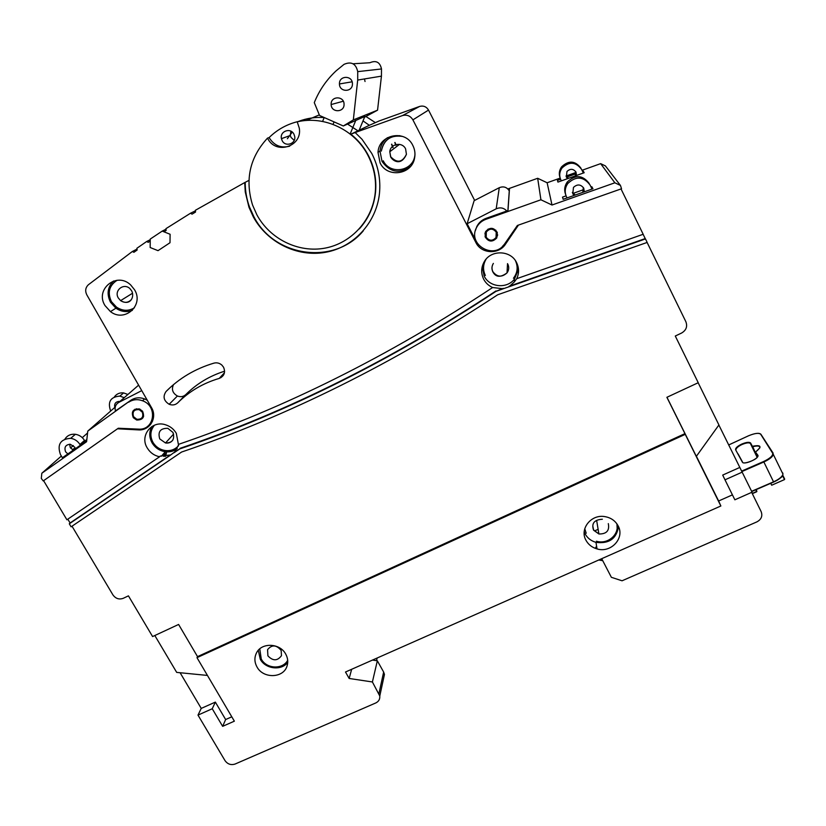<?xml version="1.0" encoding="UTF-8"?>
<svg xmlns="http://www.w3.org/2000/svg" width="826" height="826" viewBox="0 0 826 826"><rect width="100%" height="100%" fill="white"/><g stroke="black" fill="none" stroke-linecap="round" stroke-linejoin="round"><path stroke-width="1.24" d="M782.769 475.136L784.504 479.586L771.68 485.223L770.751 483.313M757.122 457.274L750.411 443.521C749.172 442.375 746.374 442.705 741.996 444.512C738.527 446.164 736.544 447.764 736.049 449.303L735.625 449.778C735.295 448.146 737.339 446.246 741.769 444.078C746.363 442.178 749.306 441.827 750.607 443.025L757.483 456.737M757.328 456.995L752.527 446.267C761.2 444.667 762.284 446.494 755.8 451.76L755.697 451.822M154.431 425.204L153.213 426.794M153.13 442.622C156 447.083 160.058 449.726 165.303 450.531C170.683 451.13 175.091 449.52 178.54 445.699M116.807 280.324L112.821 283.597M111.489 301.727L116.518 307.138C122.578 311.082 128.536 311.319 134.39 307.819M399.846 135.681C389.48 135.66 383.316 140.802 381.333 151.086C383.873 139.553 390.987 134.679 402.696 136.466M383.233 160.771C389.738 174.782 412.391 171.56 414.735 156.207L414.962 154.668M486.029 259.271L486.029 259.271C482.973 264.578 482.745 269.978 485.358 275.461M515.434 260.675C518.243 266.943 517.582 272.797 513.442 278.259C517.375 273.076 518.201 267.459 515.909 261.398M584.756 528.743L586.212 533.235M617.136 527.948L616.929 523.88M352.423 83.798L352.423 83.953C352.661 92.429 339.331 92.429 339.445 83.953L339.445 83.901C338.99 75.29 352.619 75.166 352.423 83.798M344.05 104.262L344.05 104.272C344.473 112.677 331.226 112.935 331.143 104.541L331.143 104.334C330.668 95.795 344.235 95.702 344.05 104.262M359.155 130.209L364.855 116.445L343.306 125.975L353.332 119.894L377.554 110.178L381.436 76.147L381.498 68.961C379.981 62.157 376.098 60.081 369.852 62.745L353.063 63.778M350.141 134.029L355.892 120.111M324.184 117.529L322.594 121.453M364.545 117.209L377.554 110.178M353.332 119.894L357.699 80.06L357.72 71.635C355.913 63.643 351.36 61.217 344.06 64.335L336.161 70.799C326.518 79.781 319.218 90.395 314.283 102.63L319.569 115.485L343.306 125.975M364.472 78.945L365.04 81.506M333.033 124.396L334.055 121.887M484.986 233.035L485.306 235.802L486.886 238.249M497.324 232.54C493.814 227.274 489.88 226.974 485.543 231.662L485.11 236.845C488.486 242.018 492.368 242.39 496.756 237.971L497.324 232.54M508.331 189.453L509.466 189.04L507.98 210.578L486.008 218.384C481.899 219.912 478.843 222.617 476.829 226.489L475.456 230.402M485.822 219.334C481.692 220.883 478.605 223.588 476.581 227.48C467.072 244.63 494.278 260.366 504.727 243.784L517.375 225.477L621.544 188.751L620.45 185.437L614.864 182.794L552.005 205.024L540.916 199.778L485.822 219.334L486.008 218.384M494.309 239.313L496.88 236.907L497.686 234.863M614.864 182.794L600.636 163.641L582.031 170.29M575.928 172.469L565.986 176.021L568.505 178.323M560.162 178.106L547.132 182.763L537.674 178.282L507.876 188.958M600.636 163.641L605.396 165.902L620.45 185.437M540.916 199.778L537.674 178.282M566.058 195.876L562.506 197.135L563.156 199.303L592.954 188.751L591.85 186.728L592.572 188.886M591.85 186.728L591.044 187.017M583.61 189.65L572.996 193.418M562.506 197.135L563.229 199.273M560.575 179.273L557.416 180.409L557.932 182.092L584.178 172.727L583.311 171.158L583.879 172.84M583.311 171.158L582.588 171.416M575.97 173.78L566.729 177.084M557.416 180.409L557.984 182.071M552.005 205.024L547.132 182.763M143.094 417.615L141.659 418.152M142.557 411.193C144.901 417.12 142.929 420.062 136.662 420.011L133.306 417.688C130.973 411.575 133.038 408.674 139.511 408.973L142.557 411.193M115.413 410.976L130.766 400.331C134.948 397.564 139.553 397.089 144.571 398.906L147.307 400.29M152.542 421.198L149.909 424.079M128.67 402.21C132.872 399.433 137.498 398.948 142.547 400.775C158.148 406.155 154.462 430.625 138.407 429.117L118.283 428.24L43.231 480.938L41.3 478.44L41.827 473.246L86.596 441.714L87.773 431.1L130.766 400.331M134.308 410.636L134.896 409.242M87.773 431.1L115.248 407.032M139.584 408.994L138.944 409.593M86.792 439.938L82.569 443.717L62.373 457.738M72.42 449.747L75.052 447.878M84.83 440.991L86.833 439.587M41.827 473.246L61.372 456.045M70.54 447.981L73.308 445.544M82.29 437.646L87.556 433M162.206 231.104L150.239 239.075L150.167 247.521L158.024 250.66L170.001 242.73L170.104 234.264L162.206 231.104L166.016 229.205M223.557 367.229L221.874 365.092C219.499 363.048 216.846 362.397 213.924 363.141C195.266 368.706 179.314 378.153 166.067 391.483C162.65 396.521 163.682 400.786 169.165 404.275C172.448 405.525 175.319 405.029 177.766 402.809C189.268 391.307 203.093 383.171 219.231 378.401C224.228 376.191 225.674 372.464 223.557 367.229M135.629 409.789L136.362 408.736M133.533 416.676C132.139 411.616 134.049 409.293 139.284 409.696L142.32 412.215C143.734 417.13 141.896 419.484 136.806 419.257L133.533 416.676M485.843 233.159L486.514 230.919L488.187 229.039M495.806 230.134L496.818 234.739M486.215 237.238L486.308 232.054C489.673 228.193 492.977 228.224 496.219 232.147L496.023 237.516C492.616 241.192 489.353 241.099 486.215 237.238M67.928 454.032L65.595 451.791C64.005 447.207 65.564 444.698 70.293 444.264L74.701 447.165L75.352 448.797M73.369 450.201L70.324 447.64L69.591 444.223M574.029 195.452L572.79 193.79L573.471 187.409C577.291 183.94 580.73 184.208 583.765 188.214L584.292 191.818M583.362 187.523L582.774 192.355M575.268 195.008L572.325 192.468M618.106 525.821C625.086 538.025 610.982 553.327 597.022 548.908C592.005 547.462 588.308 544.561 585.933 540.204C579.46 528.991 591.013 514.226 604.58 516.57C610.744 517.572 615.256 520.659 618.106 525.821M618.509 526.658C616.495 538.758 608.989 543.993 595.98 542.352C591.034 540.927 587.389 538.067 585.045 533.761L584.199 531.83M285.693 654.047C287.861 657.992 288.315 661.977 287.045 666.004C283.555 678.301 263.236 678.91 257 666.974C254.377 662.163 254.232 657.444 256.545 652.819C261.615 642.287 279.952 643.031 285.693 654.047M287.737 662.39C281.47 670.97 265.538 669.143 260.283 659.282L258.29 650.31M134.566 289.792C144.23 305.259 124.654 322.811 110.477 311.619L104.995 305.558C94.629 289.276 116.858 271.351 130.735 285.011L134.566 289.792M132.325 310.4C126.657 312.486 121.185 311.753 115.898 308.201L110.488 302.202C106.533 294.097 107.545 287.035 113.523 281.016M412.845 145.479C414.848 149.465 415.426 153.646 414.59 158.024C411.967 174.802 387.198 178.251 380.094 162.918L378.009 152.407C378.69 134.421 405.339 129.042 412.845 145.479M410.481 166.491C399.402 174.1 389.913 172.397 382.025 161.39L379.97 151.024C380.579 145.469 383.078 141.019 387.487 137.663M178.912 444.223L174.689 452.018L169.681 455.704L170.301 454.992L160.234 456.066L159.583 456.778C154.214 455.591 150.095 452.638 147.224 447.909C139.398 435.663 151.953 419.907 165.768 424.863C170.342 426.371 173.863 429.19 176.31 433.32L178.395 444.398C284.32 408.312 389.067 356.027 492.626 287.52C488.662 285.755 485.678 282.977 483.664 279.178C480.825 273.2 481.062 267.325 484.356 261.532C491.078 249.493 510.871 250.144 516.611 262.658C519.151 267.975 519.193 273.323 516.715 278.692L514.381 281.883L508.981 286.767L503.271 288.759L492.626 287.52M177.27 448.652C173.811 451.244 169.826 452.266 165.334 451.739C159.552 450.81 155.123 447.826 152.036 442.798C149.041 437.181 149 431.74 151.912 426.484M518.491 269.286L514.433 279.157C506.751 289.121 489.457 287.334 484.15 276.06L482.26 266.457M297.215 121.845L299.27 128.061C302.708 146.563 275.678 155.226 267.634 138.324L267.521 138.107C249.803 157.374 244.816 179.676 252.56 205.034L256.927 214.915C270.092 239.22 298.568 253.097 325.021 248.13C351.484 243.236 372.794 219.85 375.303 192.107C376.377 179.304 373.951 167.11 368.014 155.525C355.066 129.909 324.391 115.31 297.215 121.845L298.63 121.401C287.262 124.045 277.422 129.434 269.121 137.57L267.521 138.107M289.72 146.15C281.036 148.432 274.201 145.644 269.235 137.787L269.121 137.57M516.715 278.692L643.186 234.274L621.018 188.937L518.439 225.106L505.522 244.135C498.821 254.842 481.145 253.85 475.869 242.503L412.897 119.863C410.46 115.877 407.001 114.442 402.52 115.557L355.17 132.552L362.046 139.326L371.793 153.502C378.277 166.191 380.827 179.531 379.454 193.501C376.357 222.886 353.518 247.366 325.434 252.333C297.36 257.392 267.273 242.607 253.303 216.856L248.956 207.223L245.27 192.024L244.702 182.577L195.401 210.279L195.525 212.055L192.055 214.151L190.538 213.222L165.954 228.657L166.15 230.413L163.992 231.817L170.104 234.264L170.001 242.73L158.024 250.66L150.167 247.521L150.229 240.986L148.226 242.348L146.677 241.502L136.889 248.285L137.147 250.02L133.915 252.302L132.366 251.486L88.434 284.712C85.45 287.541 84.913 290.928 86.833 294.882L151.468 407.559C157.725 417.615 149.785 430.935 138.293 429.881L117.498 428.797L43.602 480.68L66.906 519.781L159.583 456.778M363.275 230.867C334.509 265.487 274.377 257.351 253.799 216.546L249.473 206.934C246.592 198.983 245.177 190.775 245.219 182.329L244.702 182.577M355.17 132.552L350.874 134.184C358.143 140.017 363.956 147.059 368.303 155.329C374.23 166.893 376.656 179.066 375.572 191.839C374.116 206.128 368.695 218.487 359.31 228.905M575.732 171.643L575.319 175.886M567.545 178.664L566.378 177.125L566.966 171.478C570.332 168.411 573.358 168.649 576.032 172.18L576.486 175.473M294.201 140.379L291 137.374L290.318 135.474L290.866 131.169M293.942 134.184L294.696 136.424C296.235 143.807 285.373 147.42 282.151 140.626L281.439 138.654C279.58 131.2 290.649 127.235 293.942 134.184M350.874 134.184L357.916 130.797L347.674 124.179M324.267 117.56C315.325 116.951 306.704 118.242 298.413 121.453M375.221 122.516L366.063 116.58M402.52 115.557L419.68 106.409L379.165 120.957L369.356 125.304L363.006 120.906M319.311 114.876L306.085 120.513M292.27 132.098L287.386 138.706M165.283 456.313L166.501 451.853M165.592 456.282L166.697 451.863M164.095 456.386L165.035 452.08M163.785 456.396L164.673 452.483M647.109 242.452L685.89 321.758C687.624 326.538 686.2 330.286 681.615 333.023L675.286 336.027L698.238 382.717L666.881 397.306L684.94 433.64L197.528 656.629L196.98 657.661L234.357 721.17L222.648 726.343L212.241 708.739L197.992 715.11L225.023 760.632C227.635 764.215 231.012 765.351 235.142 764.019L375.758 702.967C378.721 701.501 380.063 699.178 379.784 696.008L372.402 681.966L349.161 678.466L345.495 672.013L720.861 505.987L685.25 434.352L196.98 657.661M698.166 382.748L718.919 424.967L696.339 456.365L666.954 397.265M718.868 425.039L752.063 492.193L734.861 499.802L724.991 479.823L742.213 472.131M751.681 492.358L761.159 511.645C762.749 516.023 761.345 519.43 756.946 521.856L622.05 580.792L611.364 577.302L601.71 558.686M349.161 678.466L351.659 669.287M476.984 242.772L467.124 223.732L474.124 200.687L499.276 187.698C503.509 186.015 506.844 187.079 509.27 190.878L509.332 190.992M231.796 716.813L225.643 719.539L215.359 702.1L201.234 708.409L197.992 715.11M201.234 708.409L180.099 672.725M207.429 675.431L176.692 672.395L154.823 635.524M197.528 656.629L178.602 624.456L152.593 636.557L128.433 595.856L123.25 598.313C119.099 599.79 115.661 598.643 112.925 594.896L72.007 526.203M595.752 547.215L596.682 546.802M732.425 494.867L718.63 500.99L720.861 505.987M685.25 434.352L684.94 433.64M394.787 142.547L395.922 145.314M395.024 142.475L396.129 145.169M391.545 144.313L392.856 147.606M150.239 239.705L146.677 241.502M195.442 210.836L190.538 213.222M248.946 180.388L245.219 182.329M372.402 681.966L377.337 660.79L383.646 672.044L384.462 674.398L383.532 678.662M377.337 660.79L372.505 660.067M115.464 411.141C114.473 407.28 115.599 404.358 118.851 402.376L141.762 390.626M170.301 454.992L70.086 522.982L69.301 523.808L71.098 526.823L181.586 452.039C288.088 415.912 393.444 363.492 497.665 294.789L647.171 242.431L645.467 238.931L508.981 286.767M70.086 522.982L67.815 519.172M393.062 147.451L391.751 144.158M503.271 288.759L495.92 291.402C391.71 360.25 286.333 412.752 179.8 448.91L174.069 452.731M503.302 288.315L496.343 291.186M643.124 234.295L645.22 238.58L508.992 286.323M169.681 455.704L69.301 523.808M179.418 449.096L174.689 452.018M180.027 448.384L179.8 448.91M495.92 291.402L495.961 290.948C391.947 359.671 286.767 412.091 180.409 448.198M369.356 125.304L357.916 130.797M137.013 249.101L132.366 251.486M419.68 106.409C423.501 105.449 426.453 106.678 428.518 110.085L412.897 119.863M474.651 200.419L428.518 110.085M220.397 377.131L220.955 377.658M376.522 660.666L377.141 658.012M467.124 223.732L496.199 208.823C500.267 207.078 503.798 207.801 506.792 211.002M561.339 180.873L560.885 179.944C559.037 175.824 559.408 171.849 562 168.019C569.207 161.256 575.722 161.7 581.566 169.351L583.373 173.016M560.09 177.858C558.696 173.997 559.181 170.332 561.566 166.862C568.691 160.172 575.154 160.605 580.936 168.174M114.411 396.872C116.611 393.847 119.667 392.526 123.59 392.908L127.906 394.487M110.736 410.987L110.519 410.615C107.535 401.673 110.663 396.841 119.873 396.098L124.23 397.688M114.804 407.425C114.091 403.656 115.64 401.653 119.44 401.446L119.853 401.508M118.263 402.716L118.386 401.436M565.624 194.513C563.993 190.114 564.54 185.943 567.266 181.988C575.361 174.441 582.681 174.947 589.237 183.506M567.018 197.93L566.543 196.97C564.447 192.313 564.881 187.812 567.823 183.475C576.021 175.835 583.424 176.351 590.053 185.014L592.056 189.071M64.986 438.988C67.371 435.405 70.84 433.846 75.393 434.29C79.327 434.941 82.352 436.995 84.5 440.434L85.099 441.456M62.456 457.883L60.412 454.434C56.984 444.471 60.422 439.091 70.716 438.307C74.681 438.978 77.747 441.043 79.916 444.512L80.359 445.276M517.458 225.446L505.605 242.927L502.445 246.437M150.6 424.502L147.534 426.371M143.662 416.201L142.568 416.882M718.63 500.99L696.401 456.272M739.724 467.475L722.698 475.084L724.991 479.823M225.643 719.539L222.648 726.343M215.359 702.1L212.241 708.739M173.512 384.617C171.312 389.387 172.613 393.186 177.414 396.005C180.615 397.223 183.413 396.748 185.819 394.57C196.629 383.749 209.556 375.954 224.61 371.194M741.655 471.099L763.637 461.507C770.297 458.306 773.291 455.487 772.63 453.04L760.715 434.28C758.887 432.679 754.83 433.185 748.532 435.798L728.666 444.977M738.083 453.908L742.533 462.044C742.367 465.1 757.339 459.648 757.576 456.541L755.594 452.256L757.628 456.427M751.629 491.294L773.828 481.713C779.207 479.194 782.253 476.674 782.976 474.165L782.759 472.957M760.715 434.28L773.363 454.372C772.609 456.819 769.533 459.308 764.143 461.848L741.903 471.563M782.594 475.218C781.427 477.593 778.443 479.865 773.642 482.043L763.637 461.507M594.606 530.901L597.291 529.703L594.555 530.942M755.594 452.256L757.814 455.147C760.096 458.172 743.72 465.503 742.347 462.075L735.625 449.778M752.218 493.452L756.606 491.522L752.321 493.659M728.656 444.966L748.521 435.787C754.985 433.154 759.104 432.638 760.88 434.239L773.126 453.144M756.11 489.632L756.606 491.522L755.759 489.787M755.563 452.121L759.91 447.764C759.879 445.823 757.442 445.493 752.62 446.773L750.607 443.025M784.504 479.586L782.552 475.57M773.642 482.043L751.732 491.511M599.098 559.842L602.608 560.41M598.716 560.007L602.732 560.668L598.736 560.007M751.743 491.522L773.652 482.064C786.125 474.878 780.302 477.108 782.356 475.879L782.976 474.165L772.63 453.04M756.895 491.233L756.1 489.642M740.272 457.914L742.347 462.075M280.892 650.145C276.194 644.745 271.754 644.579 267.572 649.659L267.903 655.844C272.91 661.141 277.433 661.079 281.47 655.668L281.181 650.661M172.902 432.39L167.843 428.333C160.337 428.188 157.642 431.719 159.759 438.926L165.52 442.984C168.7 443.428 171.168 442.406 172.933 439.938M131.706 290.907L129.847 288.511C123.497 282.616 113.72 290.721 118.335 298.021L120.617 300.633C124.519 303.132 128.03 302.853 131.148 299.817M405.587 148.845C402.231 141.525 390.357 143.714 389.789 151.747L390.708 156.764C397.1 163.383 402.334 162.557 406.423 154.297L405.597 148.866M507.525 263.618L507.03 272.869C500.525 277.712 495.786 277.371 492.812 271.826C491.511 268.925 491.697 266.127 493.37 263.411C491.707 266.096 491.553 268.853 492.874 271.682C497.118 277.154 501.836 277.546 507.03 272.869C508.94 270.143 509.229 267.273 507.876 264.248M592.8 526.007L593.574 529.941L598.902 533.978C606.552 534.092 609.691 530.643 608.308 523.632M357.72 71.635L381.498 68.961M138.613 385.143L118.851 402.376M496.199 208.823L499.276 187.698M509.27 190.878L507.897 210.609M378.948 693.572L383.646 672.044M476.137 241.306L475.869 242.503M84.5 440.434L79.916 444.512M505.605 242.927L505.522 244.135M224.465 372.733L219.231 378.401M185.819 394.57L177.766 402.809M170.507 387.239L166.067 391.483M784.679 479.101L782.759 475.156M752.321 493.669L756.709 491.738M259.767 648.854L261.264 659.034M261.574 659.561C267.025 669.06 282.781 669.545 287.696 660.315M154.493 425.173C150.249 430.398 149.743 436.138 152.996 442.395M173.615 434.073L165.52 442.984C172.397 442.942 174.895 439.484 173.026 432.618M117.075 280.293C109.135 285.528 107.266 292.662 111.469 301.696M132.552 293.23L120.617 300.633C130.498 306.394 134.741 296.596 131.716 290.948M406.423 154.297C401.064 166.594 392.577 160.771 390.615 156.837L389.789 151.747L399.485 144.374M414.735 156.207L414.972 154.565M596.64 520.39L598.902 533.978L593.564 530.168C591.302 523.395 594.224 519.75 602.35 519.244M596.424 541.216C607.595 544.799 619.686 534.494 616.815 523.725M352.103 81.805L339.445 83.953M343.296 101.237L331.143 104.541M357.699 80.06L381.436 76.147M476.581 227.48L476.829 226.489M496.756 237.971L496.88 236.907M142.547 400.775L144.571 398.906M139.893 409.118L139.284 409.696M486.514 230.919L486.308 232.054M595.98 542.352L597.022 548.908M115.898 308.201L110.477 311.619M165.334 451.739L161.328 456.241M514.433 279.157L514.381 281.883M281.439 138.654L290.318 135.474M562 168.019L561.566 166.862M119.873 396.098L123.59 392.908M249.473 206.934L248.956 207.223M379.97 151.024L378.009 152.407M567.266 181.988L567.823 183.475M75.393 434.29L70.716 438.307M379.784 696.008L384.462 674.398M177.414 396.005L169.165 404.275"/></g></svg>
